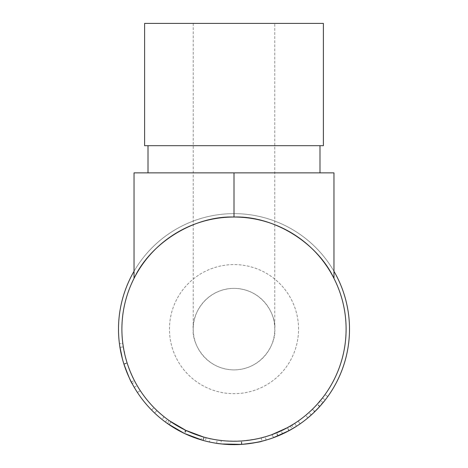 <?xml version="1.0" encoding="UTF-8"?>
<svg xmlns="http://www.w3.org/2000/svg" width="468" height="468" viewBox="0 0 468 468"><rect width="100%" height="100%" fill="white"/><g stroke="black" fill="none" stroke-linecap="round" stroke-linejoin="round"><path stroke-width="0.35" stroke-dasharray="2.34 1.75" d="M274.763 23.4L193.237 23.4L274.763 23.4L274.763 329.133A40.763 40.763 0 0 1 234 369.901A40.763 40.763 0 0 1 193.237 329.133C191.599 317.21 203.826 288.926 234 288.37C264.174 288.926 276.401 317.21 274.763 329.133C276.401 341.061 264.174 369.34 234 369.901C203.826 369.34 191.599 341.061 193.237 329.133A40.763 40.763 0 0 1 234 288.37A40.763 40.763 0 0 1 274.763 329.133M193.237 23.4L193.237 329.133M319.995 145.694L148.005 145.694L319.995 145.694M319.995 172.867L148.005 172.867L319.995 172.867M298.543 329.133A64.543 64.543 0 0 0 234 264.59A64.543 64.543 0 0 0 169.457 329.133A64.543 64.543 0 0 0 234 393.676A64.543 64.543 0 0 0 298.543 329.133A64.543 64.543 0 0 0 234 264.59A64.543 64.543 0 0 0 169.457 329.133A64.543 64.543 0 0 0 234 393.676A64.543 64.543 0 0 0 298.543 329.133M307.991 417.825L314.9 411.571L323.078 402.65A115.502 115.502 0 0 0 327.764 396.577A115.502 115.502 0 0 1 322.013 403.925L319.428 401.725L316.865 404.633M319.843 406.405L318.515 407.856M317.497 408.938L315.789 410.682M313.396 408.271L312.255 409.406L314.625 411.84L313.812 412.618M278.027 435.913L276.734 432.771A112.104 112.104 0 0 1 271.955 434.614L273.107 437.814A115.502 115.502 0 0 0 278.027 435.913L293.617 428.056A115.502 115.502 0 0 0 300.105 423.844A115.502 115.502 0 0 1 292.085 428.963L290.376 426.032L281.104 430.858L272.511 434.415C273.879 434.158 278.846 431.917 287.416 427.693L289.037 430.677C280.209 435.035 275.09 437.34 273.681 437.603L272.511 434.415M288.908 430.747L286.404 432.058M284.38 433.07L284 433.251M282.654 433.883L281.104 430.858M282.374 434.011L281.713 434.322M281.637 434.351L280.741 434.754M280.051 435.053L279.729 435.193M243.114 444.272L241.734 444.372M240.137 444.471L239.616 444.495M237.1 444.594L236.779 444.6M224.113 444.208L223.71 444.173M217.058 443.383L216.643 443.325C217.977 444.109 226.26 444.465 241.494 444.389C256.622 442.494 264.841 441.055 266.146 440.072L266.046 440.095M261.612 441.283L260.559 441.54M260.477 441.558L258.804 441.938M249.45 443.594L244.314 444.173M184.813 433.637L200.895 439.785L201.866 436.533L186.258 430.56L184.813 433.637A115.502 115.502 0 0 1 183.942 433.222L169.077 424.663L165.362 422.025A115.502 115.502 0 0 1 161.963 419.416L167.006 423.218A115.502 115.502 0 0 0 167.515 423.575L169.469 420.802A112.104 112.104 0 0 1 168.977 420.451L167.006 423.218M200.895 439.785L205.271 441.002A115.502 115.502 0 0 0 209.453 441.997L203.358 440.493A115.502 115.502 0 0 1 202.767 440.329L203.685 437.059A112.104 112.104 0 0 0 204.259 437.217L203.358 440.493M154.604 413.016A115.502 115.502 0 0 1 137.428 392.488L140.265 390.628A112.104 112.104 0 0 0 153.984 407.646A112.104 112.104 0 0 1 140.265 390.628L137.428 392.488L140.265 390.628A112.104 112.104 0 0 0 153.984 407.646A112.104 112.104 0 0 1 140.265 390.628L137.428 392.488A115.502 115.502 0 0 0 151.562 410.026A115.502 115.502 0 0 1 137.428 392.488A115.502 115.502 0 0 0 151.562 410.026A115.502 115.502 0 0 1 137.428 392.488A115.502 115.502 0 0 0 154.604 413.016L156.938 410.553A112.104 112.104 0 0 1 140.265 390.628A112.104 112.104 0 0 0 156.938 410.553L154.604 413.016M124.038 364.473L123.85 363.888C121.446 355.715 119.966 348.988 119.428 343.717L119.954 347.414C120.586 351.895 121.92 357.493 123.956 364.209C128.431 376.143 131.157 382.602 132.14 383.579L132.099 383.503M123.16 361.612L122.423 358.968M125.547 357.505L122.797 343.29L119.428 343.717L122.797 343.29C123.318 348.408 124.751 354.937 127.097 362.881L123.856 363.899C126.337 371.346 128.823 377.389 131.321 382.017L134.164 387.211M123.88 350.128L123.312 346.876L119.954 347.414L123.312 346.876C123.926 351.222 125.219 356.657 127.191 363.18C131.531 374.763 134.181 381.028 135.135 381.976L132.14 383.579L129.964 379.302M129.033 377.331L126.951 372.493M125.003 367.339L124.658 366.339M123.804 363.735L123.47 362.641M123.441 362.554L123.055 361.243M122.3 358.517L121.376 354.744M120.504 350.567L120.34 349.678M120.241 349.122L119.691 345.671M349.502 329.133A115.502 115.502 0 0 1 234 444.635A115.502 115.502 0 0 1 118.498 329.133A115.502 115.502 0 0 1 234 213.636A115.502 115.502 0 0 1 349.502 329.133M346.104 329.133A112.104 112.104 0 0 1 234 441.236A112.104 112.104 0 0 1 121.896 329.133A112.104 112.104 0 0 1 234 217.029A112.104 112.104 0 0 1 346.104 329.133M134.035 278.401C150.749 242.512 194.431 215.689 234 217.029C273.569 215.689 317.251 242.512 333.965 278.401L333.965 172.867L134.035 172.867L134.035 278.401M134.035 271.282A115.502 115.502 0 0 1 333.965 271.282M123.956 364.209L127.191 363.18M135.135 381.976L129.665 370.135M128.337 366.584L126.512 360.957M123.868 363.928L127.103 362.905M125.816 358.517L124.318 352.31M127.097 362.881C129.501 370.106 131.917 375.968 134.339 380.461L134.082 379.963M131.321 382.017L134.339 380.461M134.217 387.305L137.153 385.591M133.561 378.922L129.18 368.878M128.887 368.094L127.115 362.934L123.874 363.958M127.109 362.916L126.986 362.53M126.313 360.296L125.594 357.675M122.797 343.29L123.312 346.876M151.562 410.026L153.984 407.646L151.562 410.026M186.258 430.56A112.104 112.104 0 0 1 185.416 430.162L183.942 433.222M165.362 422.025L167.38 419.293L170.99 421.849L169.077 424.663M170.99 421.849L185.416 430.162M167.38 419.293A112.104 112.104 0 0 1 164.081 416.76L161.963 419.416M168.977 420.451L164.081 416.76M185.866 430.379L184.404 433.444M204.259 437.217L210.173 438.674L209.453 441.997M210.173 438.674A112.104 112.104 0 0 1 206.113 437.715L205.271 441.002M201.866 436.533L206.113 437.715M216.643 443.325L217.158 439.961C218.439 440.727 226.477 441.072 241.277 441.002C255.955 439.159 263.934 437.761 265.204 436.808L263.01 437.416M241.494 444.389L241.277 441.002M266.146 440.072L265.204 436.808M262.314 437.603L255.294 439.195M254.738 439.3L253.445 439.54M252.656 439.674L250.327 440.043M250.263 440.049L247.391 440.435M246.443 440.546L234.614 441.236M241.874 444.366L241.646 440.973M234.07 441.236L224.324 440.815M224.073 440.797L221.265 440.511C222.516 441.037 229.244 441.195 241.441 440.991C253.527 439.587 260.114 438.551 261.202 437.884L256.078 439.042M217.556 440.025L217.158 439.961M252.182 439.75L249.988 440.09M248.853 440.248L241.441 440.991L241.669 444.378C254.118 442.933 260.904 441.868 262.027 441.184L261.94 441.201M236.983 441.195L235.117 441.23M233.321 441.236L225.225 440.891M223.482 440.739L223.189 440.716M222.043 440.599L221.265 440.511L220.878 443.886C222.165 444.43 229.098 444.594 241.669 444.378L241.441 440.991M261.202 437.884L262.027 441.184M221.686 443.974L220.878 443.886M276.734 432.771L291.862 425.149L293.617 428.056M290.376 426.032A112.104 112.104 0 0 0 298.163 421.06L300.105 423.844L298.163 421.06A112.104 112.104 0 0 1 294.723 423.37L296.56 426.225L294.723 423.37A112.104 112.104 0 0 1 291.862 425.149M289.072 430.659L287.451 427.676L276.372 432.918L287.27 427.77A112.104 112.104 0 0 0 294.723 423.37L296.56 426.225L294.723 423.37M277.91 435.96L276.372 432.918M296.56 426.225A115.502 115.502 0 0 1 288.885 430.759L287.27 427.77M277.659 436.065L288.885 430.759M316.555 404.972L313.765 407.903M312.255 409.406L309.851 411.676M308.687 412.735L306.967 414.238M305.815 415.215L312.519 409.149L320.457 400.491A112.104 112.104 0 0 0 322.522 397.911A112.104 112.104 0 0 1 317.099 404.381L309.009 412.443M307.856 417.93L305.686 415.321M314.9 411.571L312.519 409.149M322.522 397.911L325.207 400L322.522 397.911A112.104 112.104 0 0 0 325.003 394.594A112.104 112.104 0 0 1 319.428 401.725M327.764 396.577L325.003 394.594L327.764 396.577M319.866 406.382L317.339 404.112L313.911 407.757M313.004 408.663L310.495 411.079M311.284 414.97L308.821 412.612M313.572 412.852L313.168 413.232M325.207 400A115.502 115.502 0 0 1 319.615 406.657L317.099 404.381M311.091 415.139L319.615 406.657M234 217.029L234 172.867M144.612 145.694L323.388 145.694M144.612 23.4L323.388 23.4M323.078 402.65L320.457 400.491"/><path stroke-width="0.7" d="M323.388 23.4L144.612 23.4L144.612 145.694L323.388 145.694L323.388 23.4M148.005 145.694L148.005 172.867M319.995 145.694L319.995 172.867M322.013 403.925L319.843 406.405M318.515 407.856L317.497 408.938M315.789 410.682L314.625 411.84M313.812 412.618L307.991 417.825M292.085 428.963L288.908 430.747M286.404 432.058L284.889 432.818M284.673 432.923L284.38 433.07M284 433.251L282.654 433.883M280.741 434.754L280.051 435.053M279.729 435.193L273.803 437.557M289.037 430.677L273.107 437.814M241.734 444.372L240.137 444.471M239.616 444.495L237.1 444.594M236.779 444.6L224.113 444.208M223.71 444.173L217.058 443.383M266.046 440.095L261.612 441.283M258.804 441.938L249.45 443.594M244.314 444.173L243.114 444.272M202.767 440.329L184.404 433.444L167.515 423.575M134.164 387.211L132.14 383.579C131.134 382.572 128.372 376.026 123.868 363.928L123.16 361.612M122.423 358.968L119.691 345.671M129.964 379.302L129.033 377.331M126.951 372.493L125.003 367.339M124.658 366.339L124.038 364.473M123.055 361.243L122.3 358.517M121.376 354.744L120.504 350.567M120.34 349.678L120.241 349.122M333.965 271.282A115.502 115.502 0 0 1 234 444.635A115.502 115.502 0 0 1 134.035 271.282M346.104 329.133A112.104 112.104 0 0 1 234 441.236A112.104 112.104 0 0 1 121.896 329.133A112.104 112.104 0 0 1 234 217.029A112.104 112.104 0 0 1 346.104 329.133M333.965 278.401C317.251 242.512 273.569 215.689 234 217.029C194.431 215.689 150.749 242.512 134.035 278.401L134.035 172.867L333.965 172.867L333.965 278.401M129.665 370.135L128.337 366.584M126.512 360.957L125.816 358.517M124.318 352.31L123.88 350.128M123.312 346.876L122.797 343.29M134.082 379.963L133.561 378.922M129.18 368.878L128.887 368.094M126.986 362.53L126.734 361.711M126.682 361.524L126.313 360.296M203.685 437.059L185.866 430.379L169.469 420.802M263.01 437.416L262.314 437.603M255.294 439.195L254.738 439.3M253.445 439.54L252.656 439.674M247.391 440.435L246.443 440.546M234.614 441.236L234.07 441.236M221.265 440.511L217.556 440.025M256.078 439.042L252.182 439.75M249.988 440.09L248.853 440.248M241.441 440.991L236.983 441.195M235.117 441.23L233.321 441.236M225.225 440.891L223.482 440.739M223.189 440.716L222.043 440.599M262.027 441.184C260.84 441.88 254.054 442.944 241.669 444.378L221.686 443.974M287.416 427.693L271.955 434.614M294.723 423.37L287.451 427.676M296.56 426.225L289.072 430.659L277.659 436.065M313.765 407.903L313.396 408.271M309.541 411.963L308.687 412.735M306.967 414.238L305.815 415.215M313.911 407.757L313.004 408.663M310.495 411.079L309.009 412.443M322.522 397.911L317.339 404.112M325.207 400L319.866 406.382L313.572 412.852M313.168 413.232L311.284 414.97M234 217.029L234 172.867"/></g></svg>
